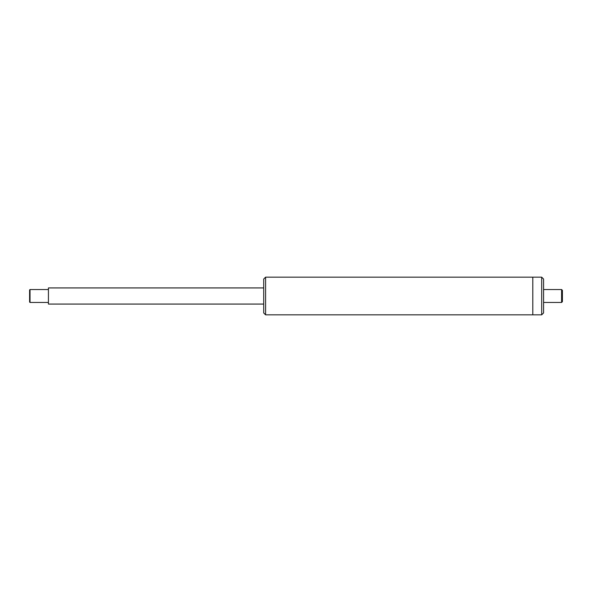 <?xml version="1.0" encoding="UTF-8"?>
<svg xmlns="http://www.w3.org/2000/svg" width="592" height="592" viewBox="0 0 592 592"><rect width="100%" height="100%" fill="white"/><g stroke="black" fill="none" stroke-linecap="round" stroke-linejoin="round"><path stroke-width="0.44" stroke-dasharray="2.96 2.22" d="M263.706 287.927L263.706 298.449M532.8 314.833L532.8 277.167L532.8 314.833M48.433 304.073L48.433 287.927M561.593 302.46L561.593 289.54M562.4 290.346L562.4 301.654M543.567 296L543.567 302.46L543.567 296M543.567 312.953L543.567 279.047M29.6 302.031L29.6 289.969M30.029 289.54L30.029 302.46M48.433 296.57L48.433 289.54L48.433 296.57M265.593 314.833L265.593 277.167M541.68 314.833L541.68 277.167"/><path stroke-width="0.89" d="M263.706 296L263.706 312.953L263.706 304.073L48.433 304.073L48.433 287.927L263.706 287.927L263.706 279.047L263.706 296M263.706 312.953L265.593 314.833L265.593 277.167L532.8 277.167L532.8 314.833L541.68 314.833L543.567 312.953L543.567 279.047L541.68 277.167L541.68 314.833M263.706 298.449L263.706 304.073M561.593 296L561.593 302.46L562.4 301.654L562.4 290.346L561.593 289.54L561.593 296M541.68 277.167L532.8 277.167L532.8 314.833L265.593 314.833M29.6 296.525L29.6 302.031L30.029 302.46L30.029 289.54L29.6 289.969L29.6 296.525M265.593 277.167L263.706 279.047M543.567 302.46L561.593 302.46M543.567 289.54L561.593 289.54M48.433 289.54L30.029 289.54M48.433 302.46L30.029 302.46"/></g></svg>
